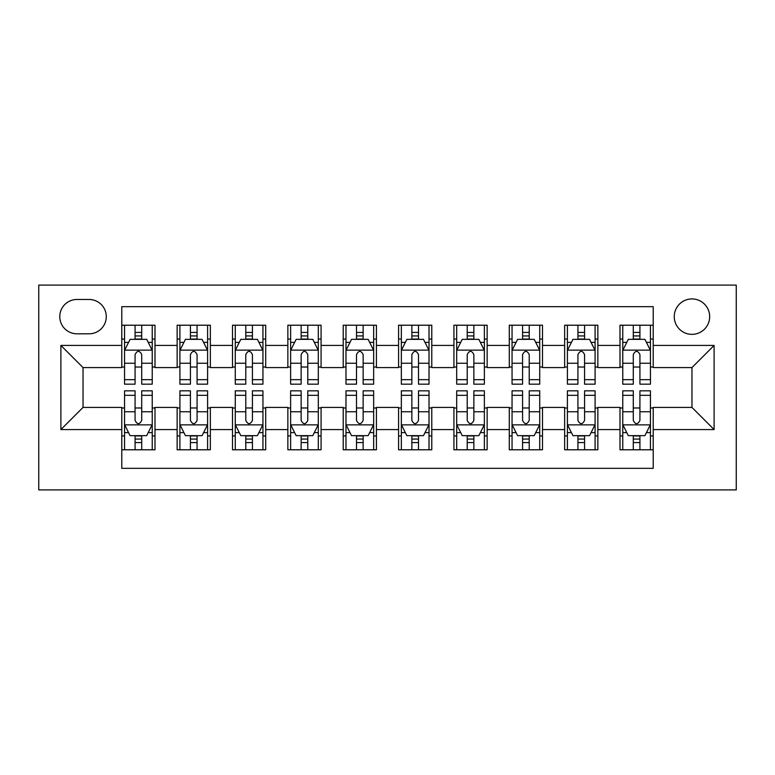 <?xml version="1.0" encoding="UTF-8"?>
<svg xmlns="http://www.w3.org/2000/svg" width="775" height="775" viewBox="0 0 775 775"><rect width="100%" height="100%" fill="white"/><g stroke="black" fill="none" stroke-linecap="round" stroke-linejoin="round"><path stroke-width="1.16" d="M691.968 298.927A17.718 17.718 0 0 0 674.25 316.646A17.718 17.718 0 0 0 691.968 334.354A17.718 17.718 0 0 0 709.677 316.646A17.718 17.718 0 0 0 691.968 298.927M38.75 489.907L736.25 489.907L736.25 285.093L38.75 285.093L38.75 489.907M653.218 325.219L620 325.219L620 345.427L597.854 345.427L597.854 367.573L620 367.573L620 345.427M597.854 345.427L597.854 325.219L564.646 325.219L564.646 345.427L542.5 345.427L542.5 367.573L564.646 367.573L564.646 345.427M542.5 345.427L542.5 325.219L509.282 325.219L509.282 345.427L487.146 345.427L487.146 367.573L509.282 367.573L509.282 345.427M487.146 345.427L487.146 325.219L453.927 325.219L453.927 345.427L431.782 345.427L431.782 367.573L453.927 367.573L453.927 345.427M431.782 345.427L431.782 325.219L398.573 325.219L398.573 345.427L376.427 345.427L376.427 367.573L398.573 367.573L398.573 345.427M376.427 345.427L376.427 325.219L343.218 325.219L343.218 345.427L321.073 345.427L321.073 367.573L343.218 367.573L343.218 345.427M321.073 345.427L321.073 325.219L287.854 325.219L287.854 345.427L265.718 345.427L265.718 367.573L287.854 367.573L287.854 345.427M265.718 345.427L265.718 325.219L232.5 325.219L232.5 345.427L210.354 345.427L210.354 367.573L232.5 367.573L232.5 345.427M210.354 345.427L210.354 325.219L177.146 325.219L177.146 367.573L155 367.573L155 325.219L121.782 325.219M121.782 449.781L155 449.781L155 407.427L177.146 407.427L177.146 449.781L210.354 449.781L210.354 407.427L232.5 407.427L232.5 429.573L210.354 429.573M232.5 429.573L232.5 449.781L265.718 449.781L265.718 407.427L287.854 407.427L287.854 429.573L265.718 429.573M287.854 429.573L287.854 449.781L321.073 449.781L321.073 407.427L343.218 407.427L343.218 429.573L321.073 429.573M343.218 429.573L343.218 449.781L376.427 449.781L376.427 407.427L398.573 407.427L398.573 429.573L376.427 429.573M398.573 429.573L398.573 449.781L431.782 449.781L431.782 407.427L453.927 407.427L453.927 429.573L431.782 429.573M453.927 429.573L453.927 449.781L487.146 449.781L487.146 407.427L509.282 407.427L509.282 429.573L487.146 429.573M509.282 429.573L509.282 449.781L542.5 449.781L542.5 407.427L564.646 407.427L564.646 429.573L542.5 429.573M564.646 429.573L564.646 449.781L597.854 449.781L597.854 407.427L620 407.427L620 429.573L597.854 429.573M76.948 333.802L89.125 333.802A17.157 17.157 0 0 0 106.282 316.646A17.157 17.157 0 0 0 89.125 299.479L76.948 299.479A17.157 17.157 0 0 0 59.782 316.646A17.157 17.157 0 0 0 76.948 333.802M653.218 345.427L653.218 306.677L121.782 306.677L121.782 367.573L83.032 367.573L83.032 407.427L121.782 407.427L121.782 468.323L653.218 468.323L653.218 407.427L691.968 407.427L691.968 367.573L653.218 367.573L653.218 345.427L714.104 345.427L714.104 429.573L653.218 429.573M121.782 429.573L60.896 429.573L60.896 345.427L121.782 345.427M620 429.573L620 449.781L653.218 449.781M121.782 339.062L124.552 339.062M135.073 339.062L141.718 339.062M152.229 339.062L155 339.062M121.782 367.021L124.552 367.021M135.073 367.021L141.718 367.021M152.229 367.021L155 367.021M121.782 407.979L124.552 407.979M135.073 407.979L141.718 407.979M152.229 407.979L155 407.979M121.782 435.938L124.552 435.938M135.073 435.938L141.718 435.938M152.229 435.938L155 435.938M177.146 367.021L179.907 367.021M190.427 367.021L197.073 367.021M207.593 367.021L210.354 367.021M177.146 339.062L179.907 339.062M190.427 339.062L197.073 339.062M207.593 339.062L210.354 339.062M177.146 407.979L179.907 407.979M190.427 407.979L197.073 407.979M207.593 407.979L210.354 407.979M177.146 435.938L179.907 435.938M190.427 435.938L197.073 435.938M207.593 435.938L210.354 435.938M232.5 407.979L235.271 407.979M245.782 407.979L252.427 407.979M262.948 407.979L265.718 407.979M232.5 435.938L235.271 435.938M245.782 435.938L252.427 435.938M262.948 435.938L265.718 435.938M232.5 339.062L235.271 339.062M245.782 339.062L252.427 339.062M262.948 339.062L265.718 339.062M232.5 367.021L235.271 367.021M245.782 367.021L252.427 367.021M262.948 367.021L265.718 367.021M287.854 407.979L290.625 407.979M301.146 407.979L307.782 407.979M318.302 407.979L321.073 407.979M287.854 435.938L290.625 435.938M301.146 435.938L307.782 435.938M318.302 435.938L321.073 435.938M287.854 339.062L290.625 339.062M301.146 339.062L307.782 339.062M318.302 339.062L321.073 339.062M287.854 367.021L290.625 367.021M301.146 367.021L307.782 367.021M318.302 367.021L321.073 367.021M343.218 407.979L345.979 407.979M356.5 407.979L363.146 407.979M373.657 407.979L376.427 407.979M343.218 435.938L345.979 435.938M356.5 435.938L363.146 435.938M373.657 435.938L376.427 435.938M343.218 339.062L345.979 339.062M356.5 339.062L363.146 339.062M373.657 339.062L376.427 339.062M343.218 367.021L345.979 367.021M356.5 367.021L363.146 367.021M373.657 367.021L376.427 367.021M398.573 407.979L401.343 407.979M411.854 407.979L418.5 407.979M429.021 407.979L431.782 407.979M398.573 435.938L401.343 435.938M411.854 435.938L418.5 435.938M429.021 435.938L431.782 435.938M398.573 339.062L401.343 339.062M411.854 339.062L418.5 339.062M429.021 339.062L431.782 339.062M398.573 367.021L401.343 367.021M411.854 367.021L418.5 367.021M429.021 367.021L431.782 367.021M453.927 407.979L456.698 407.979M467.218 407.979L473.854 407.979M484.375 407.979L487.146 407.979M453.927 435.938L456.698 435.938M467.218 435.938L473.854 435.938M484.375 435.938L487.146 435.938M453.927 339.062L456.698 339.062M467.218 339.062L473.854 339.062M484.375 339.062L487.146 339.062M453.927 367.021L456.698 367.021M467.218 367.021L473.854 367.021M484.375 367.021L487.146 367.021M509.282 407.979L512.052 407.979M522.573 407.979L529.218 407.979M539.729 407.979L542.5 407.979M509.282 435.938L512.052 435.938M522.573 435.938L529.218 435.938M539.729 435.938L542.5 435.938M509.282 339.062L512.052 339.062M522.573 339.062L529.218 339.062M539.729 339.062L542.5 339.062M509.282 367.021L512.052 367.021M522.573 367.021L529.218 367.021M539.729 367.021L542.5 367.021M564.646 407.979L567.407 407.979M577.927 407.979L584.573 407.979M595.093 407.979L597.854 407.979M564.646 435.938L567.407 435.938M577.927 435.938L584.573 435.938M595.093 435.938L597.854 435.938M564.646 339.062L567.407 339.062M577.927 339.062L584.573 339.062M595.093 339.062L597.854 339.062M564.646 367.021L567.407 367.021M577.927 367.021L584.573 367.021M595.093 367.021L597.854 367.021M620 407.979L622.771 407.979M633.282 407.979L639.927 407.979M650.448 407.979L653.218 407.979M620 435.938L622.771 435.938M633.282 435.938L639.927 435.938M650.448 435.938L653.218 435.938M620 339.062L622.771 339.062M633.282 339.062L639.927 339.062M650.448 339.062L653.218 339.062M620 367.021L622.771 367.021M633.282 367.021L639.927 367.021M650.448 367.021L653.218 367.021M83.032 367.573L60.896 345.427M83.032 407.427L60.896 429.573M714.104 345.427L691.968 367.573M714.104 429.573L691.968 407.427M141.718 332.417L135.073 332.417M152.229 379.663L141.718 379.663L141.718 384.177L152.229 384.177L152.229 350.407L146.698 339.343L130.093 339.343L124.552 350.407L124.552 384.177L135.073 384.177L135.073 379.663L124.552 379.663M124.552 350.407L124.552 325.219M152.229 350.407L152.229 325.219M135.073 339.343L135.073 325.219M141.718 325.219L141.718 339.343M141.718 379.663L141.718 354.562C139.5 350.3 137.291 350.3 135.073 354.562L135.073 379.663M135.073 442.583L141.718 442.583M124.552 395.337L135.073 395.337L135.073 390.823L124.552 390.823L124.552 424.593L130.093 435.657L146.698 435.657L152.229 424.593L152.229 390.823L141.718 390.823L141.718 395.337L152.229 395.337M152.229 424.593L152.229 449.781M124.552 424.593L124.552 449.781M141.718 435.657L141.718 449.781M135.073 449.781L135.073 435.657M135.073 395.337L135.073 420.438C137.282 424.7 139.5 424.7 141.718 420.438L141.718 395.337M197.073 332.417L190.427 332.417M207.593 379.663L197.073 379.663L197.073 384.177L207.593 384.177L207.593 350.407L202.052 339.343L185.448 339.343L179.907 350.407L179.907 384.177L190.427 384.177L190.427 379.663L179.907 379.663M179.907 350.407L179.907 325.219M207.593 350.407L207.593 325.219M190.427 339.343L190.427 325.219M197.073 325.219L197.073 339.343M197.073 379.663L197.073 354.562C194.864 350.3 192.646 350.3 190.427 354.562L190.427 379.663M252.427 332.417L245.782 332.417M262.948 379.663L252.427 379.663L252.427 384.177L262.948 384.177L262.948 350.407L257.407 339.343L240.802 339.343L235.271 350.407L235.271 384.177L245.782 384.177L245.782 379.663L235.271 379.663M235.271 350.407L235.271 325.219M262.948 350.407L262.948 325.219M245.782 339.343L245.782 325.219M252.427 325.219L252.427 339.343M252.427 379.663L252.427 354.562C250.218 350.3 248 350.3 245.782 354.562L245.782 379.663M307.782 332.417L301.146 332.417M318.302 379.663L307.782 379.663L307.782 384.177L318.302 384.177L318.302 350.407L312.771 339.343L296.157 339.343L290.625 350.407L290.625 384.177L301.146 384.177L301.146 379.663L290.625 379.663M290.625 350.407L290.625 325.219M318.302 350.407L318.302 325.219M301.146 339.343L301.146 325.219M307.782 325.219L307.782 339.343M307.782 379.663L307.782 354.562C305.573 350.3 303.364 350.3 301.146 354.562L301.146 379.663M363.146 332.417L356.5 332.417M373.657 379.663L363.146 379.663L363.146 384.177L373.657 384.177L373.657 350.407L368.125 339.343L351.521 339.343L345.979 350.407L345.979 384.177L356.5 384.177L356.5 379.663L345.979 379.663M345.979 350.407L345.979 325.219M373.657 350.407L373.657 325.219M356.5 339.343L356.5 325.219M363.146 325.219L363.146 339.343M363.146 379.663L363.146 354.562C360.927 350.3 358.718 350.3 356.5 354.562L356.5 379.663M190.427 442.583L197.073 442.583M179.907 395.337L190.427 395.337L190.427 390.823L179.907 390.823L179.907 424.593L185.448 435.657L202.052 435.657L207.593 424.593L207.593 390.823L197.073 390.823L197.073 395.337L207.593 395.337M207.593 424.593L207.593 449.781M179.907 424.593L179.907 449.781M197.073 435.657L197.073 449.781M190.427 449.781L190.427 435.657M190.427 395.337L190.427 420.438C192.636 424.7 194.854 424.7 197.073 420.438L197.073 395.337M245.782 442.583L252.427 442.583M235.271 395.337L245.782 395.337L245.782 390.823L235.271 390.823L235.271 424.593L240.802 435.657L257.407 435.657L262.948 424.593L262.948 390.823L252.427 390.823L252.427 395.337L262.948 395.337M262.948 424.593L262.948 449.781M235.271 424.593L235.271 449.781M252.427 435.657L252.427 449.781M245.782 449.781L245.782 435.657M245.782 395.337L245.782 420.438C248 424.7 250.209 424.7 252.427 420.438L252.427 395.337M301.146 442.583L307.782 442.583M290.625 395.337L301.146 395.337L301.146 390.823L290.625 390.823L290.625 424.593L296.157 435.657L312.771 435.657L318.302 424.593L318.302 390.823L307.782 390.823L307.782 395.337L318.302 395.337M318.302 424.593L318.302 449.781M290.625 424.593L290.625 449.781M307.782 435.657L307.782 449.781M301.146 449.781L301.146 435.657M301.146 395.337L301.146 420.438C303.354 424.7 305.573 424.7 307.782 420.438L307.782 395.337M356.5 442.583L363.146 442.583M345.979 395.337L356.5 395.337L356.5 390.823L345.979 390.823L345.979 424.593L351.521 435.657L368.125 435.657L373.657 424.593L373.657 390.823L363.146 390.823L363.146 395.337L373.657 395.337M373.657 424.593L373.657 449.781M345.979 424.593L345.979 449.781M363.146 435.657L363.146 449.781M356.5 449.781L356.5 435.657M356.5 395.337L356.5 420.438C358.709 424.7 360.927 424.7 363.146 420.438L363.146 395.337M418.5 332.417L411.854 332.417M429.021 379.663L418.5 379.663L418.5 384.177L429.021 384.177L429.021 350.407L423.479 339.343L406.875 339.343L401.343 350.407L401.343 384.177L411.854 384.177L411.854 379.663L401.343 379.663M401.343 350.407L401.343 325.219M429.021 350.407L429.021 325.219M411.854 339.343L411.854 325.219M418.5 325.219L418.5 339.343M418.5 379.663L418.5 354.562C416.291 350.3 414.073 350.3 411.854 354.562L411.854 379.663M411.854 442.583L418.5 442.583M401.343 395.337L411.854 395.337L411.854 390.823L401.343 390.823L401.343 424.593L406.875 435.657L423.479 435.657L429.021 424.593L429.021 390.823L418.5 390.823L418.5 395.337L429.021 395.337M429.021 424.593L429.021 449.781M401.343 424.593L401.343 449.781M418.5 435.657L418.5 449.781M411.854 449.781L411.854 435.657M411.854 395.337L411.854 420.438C414.073 424.7 416.282 424.7 418.5 420.438L418.5 395.337M473.854 332.417L467.218 332.417M484.375 379.663L473.854 379.663L473.854 384.177L484.375 384.177L484.375 350.407L478.843 339.343L462.229 339.343L456.698 350.407L456.698 384.177L467.218 384.177L467.218 379.663L456.698 379.663M456.698 350.407L456.698 325.219M484.375 350.407L484.375 325.219M467.218 339.343L467.218 325.219M473.854 325.219L473.854 339.343M473.854 379.663L473.854 354.562C471.646 350.3 469.427 350.3 467.218 354.562L467.218 379.663M467.218 442.583L473.854 442.583M456.698 395.337L467.218 395.337L467.218 390.823L456.698 390.823L456.698 424.593L462.229 435.657L478.843 435.657L484.375 424.593L484.375 390.823L473.854 390.823L473.854 395.337L484.375 395.337M484.375 424.593L484.375 449.781M456.698 424.593L456.698 449.781M473.854 435.657L473.854 449.781M467.218 449.781L467.218 435.657M467.218 395.337L467.218 420.438C469.427 424.7 471.636 424.7 473.854 420.438L473.854 395.337M529.218 332.417L522.573 332.417M539.729 379.663L529.218 379.663L529.218 384.177L539.729 384.177L539.729 350.407L534.198 339.343L517.593 339.343L512.052 350.407L512.052 384.177L522.573 384.177L522.573 379.663L512.052 379.663M512.052 350.407L512.052 325.219M539.729 350.407L539.729 325.219M522.573 339.343L522.573 325.219M529.218 325.219L529.218 339.343M529.218 379.663L529.218 354.562C527 350.3 524.791 350.3 522.573 354.562L522.573 379.663M522.573 442.583L529.218 442.583M512.052 395.337L522.573 395.337L522.573 390.823L512.052 390.823L512.052 424.593L517.593 435.657L534.198 435.657L539.729 424.593L539.729 390.823L529.218 390.823L529.218 395.337L539.729 395.337M539.729 424.593L539.729 449.781M512.052 424.593L512.052 449.781M529.218 435.657L529.218 449.781M522.573 449.781L522.573 435.657M522.573 395.337L522.573 420.438C524.782 424.7 527 424.7 529.218 420.438L529.218 395.337M584.573 332.417L577.927 332.417M595.093 379.663L584.573 379.663L584.573 384.177L595.093 384.177L595.093 350.407L589.552 339.343L572.948 339.343L567.407 350.407L567.407 384.177L577.927 384.177L577.927 379.663L567.407 379.663M567.407 350.407L567.407 325.219M595.093 350.407L595.093 325.219M577.927 339.343L577.927 325.219M584.573 325.219L584.573 339.343M584.573 379.663L584.573 354.562C582.364 350.3 580.146 350.3 577.927 354.562L577.927 379.663M577.927 442.583L584.573 442.583M567.407 395.337L577.927 395.337L577.927 390.823L567.407 390.823L567.407 424.593L572.948 435.657L589.552 435.657L595.093 424.593L595.093 390.823L584.573 390.823L584.573 395.337L595.093 395.337M595.093 424.593L595.093 449.781M567.407 424.593L567.407 449.781M584.573 435.657L584.573 449.781M577.927 449.781L577.927 435.657M577.927 395.337L577.927 420.438C580.136 424.7 582.354 424.7 584.573 420.438L584.573 395.337M639.927 332.417L633.282 332.417M650.448 379.663L639.927 379.663L639.927 384.177L650.448 384.177L650.448 350.407L644.907 339.343L628.302 339.343L622.771 350.407L622.771 384.177L633.282 384.177L633.282 379.663L622.771 379.663M622.771 350.407L622.771 325.219M650.448 350.407L650.448 325.219M633.282 339.343L633.282 325.219M639.927 325.219L639.927 339.343M639.927 379.663L639.927 354.562C637.718 350.3 635.5 350.3 633.282 354.562L633.282 379.663M633.282 442.583L639.927 442.583M622.771 395.337L633.282 395.337L633.282 390.823L622.771 390.823L622.771 424.593L628.302 435.657L644.907 435.657L650.448 424.593L650.448 390.823L639.927 390.823L639.927 395.337L650.448 395.337M650.448 424.593L650.448 449.781M622.771 424.593L622.771 449.781M639.927 435.657L639.927 449.781M633.282 449.781L633.282 435.657M633.282 395.337L633.282 420.438C635.5 424.7 637.709 424.7 639.927 420.438L639.927 395.337M177.146 429.573L155 429.573M177.146 345.427L155 345.427M152.094 350.135L124.688 350.135M124.552 342.385L128.563 342.385M148.219 342.385L152.229 342.385M135.073 363.243L124.552 363.243M152.229 363.243L141.718 363.243M141.718 335.943L135.073 335.943M124.688 424.865L152.094 424.865M152.229 432.615L148.219 432.615M128.563 432.615L124.552 432.615M141.718 411.757L152.229 411.757M124.552 411.757L135.073 411.757M135.073 439.057L141.718 439.057M207.448 350.135L180.052 350.135M179.907 342.385L183.927 342.385M203.573 342.385L207.593 342.385M190.427 363.243L179.907 363.243M207.593 363.243L197.073 363.243M197.073 335.943L190.427 335.943M262.812 350.135L235.406 350.135M235.271 342.385L239.281 342.385M258.937 342.385L262.948 342.385M245.782 363.243L235.271 363.243M262.948 363.243L252.427 363.243M252.427 335.943L245.782 335.943M318.167 350.135L290.761 350.135M290.625 342.385L294.636 342.385M314.292 342.385L318.302 342.385M301.146 363.243L290.625 363.243M318.302 363.243L307.782 363.243M307.782 335.943L301.146 335.943M373.521 350.135L346.125 350.135M345.979 342.385L349.99 342.385M369.646 342.385L373.657 342.385M356.5 363.243L345.979 363.243M373.657 363.243L363.146 363.243M363.146 335.943L356.5 335.943M180.052 424.865L207.448 424.865M207.593 432.615L203.573 432.615M183.927 432.615L179.907 432.615M197.073 411.757L207.593 411.757M179.907 411.757L190.427 411.757M190.427 439.057L197.073 439.057M235.406 424.865L262.812 424.865M262.948 432.615L258.937 432.615M239.281 432.615L235.271 432.615M252.427 411.757L262.948 411.757M235.271 411.757L245.782 411.757M245.782 439.057L252.427 439.057M290.761 424.865L318.167 424.865M318.302 432.615L314.292 432.615M294.636 432.615L290.625 432.615M307.782 411.757L318.302 411.757M290.625 411.757L301.146 411.757M301.146 439.057L307.782 439.057M346.125 424.865L373.521 424.865M373.657 432.615L369.646 432.615M349.99 432.615L345.979 432.615M363.146 411.757L373.657 411.757M345.979 411.757L356.5 411.757M356.5 439.057L363.146 439.057M428.875 350.135L401.479 350.135M401.343 342.385L405.354 342.385M425.01 342.385L429.021 342.385M411.854 363.243L401.343 363.243M429.021 363.243L418.5 363.243M418.5 335.943L411.854 335.943M401.479 424.865L428.875 424.865M429.021 432.615L425.01 432.615M405.354 432.615L401.343 432.615M418.5 411.757L429.021 411.757M401.343 411.757L411.854 411.757M411.854 439.057L418.5 439.057M484.239 350.135L456.833 350.135M456.698 342.385L460.708 342.385M480.364 342.385L484.375 342.385M467.218 363.243L456.698 363.243M484.375 363.243L473.854 363.243M473.854 335.943L467.218 335.943M456.833 424.865L484.239 424.865M484.375 432.615L480.364 432.615M460.708 432.615L456.698 432.615M473.854 411.757L484.375 411.757M456.698 411.757L467.218 411.757M467.218 439.057L473.854 439.057M539.594 350.135L512.188 350.135M512.052 342.385L516.063 342.385M535.719 342.385L539.729 342.385M522.573 363.243L512.052 363.243M539.729 363.243L529.218 363.243M529.218 335.943L522.573 335.943M512.188 424.865L539.594 424.865M539.729 432.615L535.719 432.615M516.063 432.615L512.052 432.615M529.218 411.757L539.729 411.757M512.052 411.757L522.573 411.757M522.573 439.057L529.218 439.057M594.948 350.135L567.552 350.135M567.407 342.385L571.427 342.385M591.073 342.385L595.093 342.385M577.927 363.243L567.407 363.243M595.093 363.243L584.573 363.243M584.573 335.943L577.927 335.943M567.552 424.865L594.948 424.865M595.093 432.615L591.073 432.615M571.427 432.615L567.407 432.615M584.573 411.757L595.093 411.757M567.407 411.757L577.927 411.757M577.927 439.057L584.573 439.057M650.312 350.135L622.906 350.135M622.771 342.385L626.781 342.385M646.437 342.385L650.448 342.385M633.282 363.243L622.771 363.243M650.448 363.243L639.927 363.243M639.927 335.943L633.282 335.943M622.906 424.865L650.312 424.865M650.448 432.615L646.437 432.615M626.781 432.615L622.771 432.615M639.927 411.757L650.448 411.757M622.771 411.757L633.282 411.757M633.282 439.057L639.927 439.057"/></g></svg>
